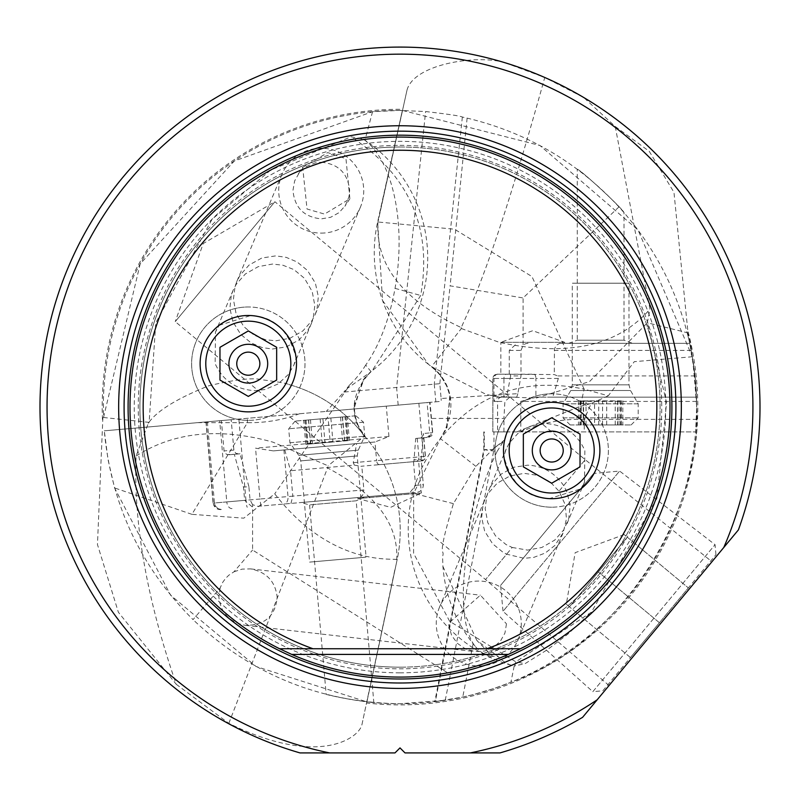 <?xml version="1.0" encoding="UTF-8"?>
<svg xmlns="http://www.w3.org/2000/svg" width="800" height="800" viewBox="0 0 800 800"><rect width="100%" height="100%" fill="white"/><g stroke="black" fill="none" stroke-linecap="round" stroke-linejoin="round"><path stroke-width="0.6" stroke-dasharray="4 3" d="M615.22 126.46L649.25 151.31L673.97 192.36L688.02 332.92L647.34 322.78L649.96 309.11L615.22 126.46L583.64 97.45A360 360 0 0 1 738.4 529.9L582.58 717.35A360 360 0 0 1 500.02 752.91L405.01 752.91L400 747.9L394.99 752.91L299.98 752.91A360 360 0 0 1 40 407.09A360 360 0 0 1 505.09 62.77C478.1 54.17 413.51 63.79 406.95 90.37L402.51 110.43A296.66 296.66 0 0 0 103.52 417.49L140.2 263.87L234.35 160.98L372.55 111.7L399.08 110.42L425.62 111.53C448.48 114.19 460.73 116.03 462.35 117.05L467.12 118.12C526.66 132.45 577.27 162.05 618.95 206.91C654.46 246.19 678.05 291.66 689.73 343.31L695.02 375.91L696.66 407.09L695.59 381.83L692.36 356.75L638.07 230.08L539.92 145.49L402.51 110.43A296.66 296.66 0 0 0 103.52 417.49L149.13 422.37L155.76 322.89L212.04 219.28L270.63 170.13L351.04 136.81L363.22 139.04L364.94 140.31A130.83 64.51 -84 0 1 395.03 288.36A130.83 64.51 -84 0 1 365.7 365.08L371.01 371.58L372.1 370.75L420.7 295.48C432.52 227.93 409.3 175.04 351.04 136.81M696.41 419.37L696.66 407.09L695.62 431.89L696.41 419.37L584.25 419.38A141.73 135.45 23.5 0 0 521 431.89L695.62 431.89L492.85 431.89L492.91 378.46L493.95 378.46L493.95 401.42L496.28 398L499.13 397.17L509.86 397.17L504.89 401.42L503.92 418.43L431.22 418.43L432.47 432.7L428.6 437.31L423.03 437.8L421.14 459.3L423.38 485.51L422.61 488.57L419.92 491.43L416.93 492.39L257.75 506.32L252.59 504.69L252.59 550.04L450.4 674.57L493.95 449.61L493.95 431.89L503.92 431.89L492.91 431.89M577.25 169.2C580.72 169.85 622.28 208.14 624.02 212.6C622.31 208.17 580.71 169.84 577.25 169.2L577.25 340.21L624.02 340.21L632.53 343.31L568.75 343.31L632.53 343.31M552.78 397.17L696.5 397.17L536.37 397.17L552.78 397.17L558.32 378.46L557.49 375.91L554.29 374.56L497.1 374.2L533.73 374.2M695.02 375.91L557.49 375.91M559.77 343.31L689.73 343.31L559.77 343.31L556.33 345.23L554.44 348.94L554.29 374.56M528.07 343.31A7.09 7.05 -90 0 0 523.09 345.38L521 350.39L521 375.91L517.85 393.65L441.11 398.51L439.81 383.69L343.86 392.08L326.32 411.4L441.27 401.34L441.11 398.51M618.95 206.91L523.09 297.95L523.09 345.38M467.12 118.12L450.1 285.83L523.09 297.95M439.81 383.69L450.1 285.83M102.89 417.51L97.46 544.54L118.38 612.26L176.26 684.31C146.81 599.17 133.43 523.06 136.11 455.99L148.32 423.23C156.46 411.15 176.56 398.69 208.62 385.83C235.35 379.4 253.38 377.41 262.71 379.86C278.68 381.94 287.42 383.5 288.9 384.54A142.02 142.01 -37 0 1 364.49 436.08A142.02 142.01 -40.5 0 1 397.12 559.8C398.35 557.11 334.02 570.16 274.72 493.82L243.82 518.16L191.9 514.33L247.42 422.66A141.73 138.76 -148.8 0 0 299.53 413.74L104.29 430.82L231.17 419.72L221.37 420.58L224.09 451.41L224.94 453.13L227.01 454.52L234.31 454.31L243.49 487.13L244.65 500.35L226.79 501.91L219.68 420.73L221.37 420.58M299.53 413.74L326.32 411.4M431.22 418.43L429.64 402.36L441.27 401.34M429.64 402.36L219.68 420.73M688.02 332.92L687.21 332.81C690.3 335.86 693.45 360.62 696.66 407.09A296.66 296.66 0 0 1 366.77 701.88L397.12 559.8L366.91 701.9L256.07 666.5L170.62 595.22L114.57 487.94L108.03 459.63L104.29 430.82C111.15 504.44 140.73 567.37 193.03 619.62L220.14 587.95L222.74 582.3L225.48 578.51L228.79 575.23L233.97 571.79L252.59 550.04M493.71 448.43L503.39 441.53L504.94 439.69L493.71 448.43L475.88 466.35L453.4 503.64C435.42 563.42 445.39 546.93 442.56 556.68L442.92 566.41A141.73 141.73 0 0 0 475.6 646.77A116.36 49.17 -79 0 1 473.16 643.54C450.2 605.47 471.32 504.15 497.09 451.46L483.79 449.66L434.8 701.7L445.23 700.28L400 703.75C320.11 702.51 251.12 674.47 193.03 619.62M493.95 449.61L484.32 449.61L435.33 701.64L462.76 697.04L473.28 694.56L494.02 688.46L510.92 682.23L514.19 665.99A141.66 59.87 101 0 1 512.35 665.56A141.66 59.87 101 0 1 498.26 656.58L476.81 640.41L492.59 656.32L498.26 656.58M176.26 684.31L228.82 723.35C319.26 768.04 359.62 737.57 361.99 724.38L366.77 701.88A296.66 296.66 0 0 0 696.66 407.09C702.29 498.8 633.71 637.66 510.92 682.23M364.38 496.99L356.18 500.81L309.58 504.89L326.17 694.42C342 698.23 357.89 700.95 373.83 702.59L356.18 500.81L309.58 504.89L300.84 502.55L364.38 496.99L300.84 502.55M326.17 694.42C342 698.23 357.89 700.95 373.83 702.59M696.66 406.88A296.66 296.66 0 0 0 687.21 332.81A296.66 296.66 0 0 1 696.66 407.09A296.66 296.66 0 0 0 696.66 406.88M136.11 455.99C174.12 431.91 219.73 427.3 272.93 442.15L328.07 465.82L327.57 467.93C375.51 493.48 398.57 524.08 396.75 559.72M228.82 723.35L327.57 467.93M288.9 384.54A142.02 142.01 -37 0 1 364.49 436.08L328.07 465.82M148.32 423.23L149.13 422.37M364.31 435.84A142.02 142.02 0 0 1 364.49 436.08C366.67 438.85 335.95 408.61 370.99 371.6L369.95 372.51A142.02 142.02 0 0 0 371 371.59M302.69 167.38L327.72 152.6L345.97 158.71L349.89 198.78L324.51 214.08L307.03 209L302.69 167.38L297.73 174.81M372.55 111.7L364.94 140.31M406.95 90.37L377.96 222.05C375.42 265.38 403.17 300.55 461.2 327.57C477.3 292.62 499.27 240.7 544.77 77.48L583.64 97.45M397.69 110.43L402.51 110.43L379.38 214.76M692.36 356.75L634.3 361.67L608.27 395.8L584.14 389.13L531.94 276.54L454.51 229.2L377.64 221.97L382.56 300.52L428.54 364.38L431.55 366.68C428.5 364.2 469.49 389.6 440.41 438.63L413.67 493.37L413.59 553.33L449.68 621.33L515.8 661.81L591.37 612.18L567.68 634.29L547.38 649.69L524.99 663.7L514.19 665.99M608.27 395.8L591.15 403.5L584.25 419.38L584.25 431.89M504.94 439.69L507.32 431.89L521 431.89M507.32 431.89L493.95 431.89M503.92 431.89L503.92 418.43M509.86 397.17L516.73 397.17L517.85 393.65M696.61 401.42L520.8 401.42L536.37 397.17M564.64 343.31L564.64 342.31L500.86 342.31L500.86 374.2M516.73 397.17L506.62 397.17L510.62 375.91L521 375.91M510.13 374.2L510.62 375.91M506.62 397.17L499.13 397.17M509.27 374.2L509.27 350.39L517.01 343.31M500.86 342.31L564.64 342.31L532.75 330.71L500.86 342.31M356.61 443.61L273.38 450.89L255.54 448.18L388.94 436.51L374.98 441.99L356.61 443.61L353.25 462.68L354.38 465.14L290.57 470.72L292.8 496.14L363.89 489.92L361.81 466.2L360.87 466.28L421.6 460.97L413.46 461.68L415.54 485.4L409.57 493.04L416.93 492.39M284.75 449.89L290.57 470.72M354.38 465.14L360.87 466.28M257.75 506.32L360.2 497.36L357.76 497.57L357.85 498.56L421.39 493L418.61 461.23L374.07 465.13M363.12 466.08L361.81 466.2M360.2 497.36L362.67 495.21L363.89 489.92M413.46 461.68L418.61 461.23M421.39 493L357.85 498.56L390.63 507.34L421.39 493M357.76 497.57L409.57 493.04M252.59 504.69L250.06 499.88L248.89 486.66L243.49 487.13M252.12 506.81L244.65 500.35L250.06 499.88M248.89 486.66L240 453.81L234.31 454.31M229.08 454.76L240 453.81M238.55 453.93L235.78 453.25L233.93 450.55L231.17 419.72M233.97 571.79L241.99 569.13L250.53 568.88C266.55 572.03 275.43 581.5 277.17 597.3C275.37 616 264.82 625.36 245.51 625.37C229.49 622.22 220.6 612.75 218.86 596.94L220.14 587.95M445.23 700.28L450.4 674.57M483.79 431.89L483.79 449.66L484.32 449.61L484.32 431.89M442.92 566.41L476.81 640.41M497.09 451.46L503.39 441.53M475.6 646.77A116.36 49.17 -79 0 0 492.59 656.32M461.2 327.57L461.35 328.53L431.55 366.68L486.04 394.36L495.12 396.39L535.92 398.15L589.5 381.59L647.37 322.81L666.58 402.64L657 498.2L591.37 612.18M461.35 328.53L499.48 342.4C567.86 357.07 618.02 345.98 649.96 309.11M516.82 431.89L580.33 406.28L584.14 389.13C525.21 376.96 477.3 393.46 440.41 438.63L447.01 427.5L449.85 395.18L446.37 385.25L440.82 376.09L436.69 371.3L429.93 365.46M475.88 466.35L440.4 438.64A142.02 142.02 0 0 1 440.94 437.92M514.69 666.07L515.8 661.81L524.99 663.7M580.33 406.28L591.15 403.5M505.09 62.77L544.77 77.48M609.03 685.53L711.95 561.73L609.03 685.53L485.55 579.57L175.24 321.62L274.9 201.73L585.21 459.68L559.01 491.19L565.09 504.4L566.48 518.73L563.16 532.77L554.94 545.41L545.21 553.04L533.77 557.39L524.14 558.32L506.65 554.19L485.55 579.57L512.23 547.47L506.07 544.57L495.51 535.85L487.78 522.61L485.18 508.6L486.8 495.88L488.6 490.72L506.19 448.98M400 147.01A260.08 260.08 0 0 1 660.08 407.09A260.08 260.08 0 0 1 400 667.17A260.08 260.08 0 0 0 660.08 407.09A260.08 260.08 0 0 0 400 147.01A260.08 260.08 0 0 0 139.92 407.09A260.08 260.08 0 0 0 400 667.17A260.08 260.08 0 0 1 139.92 407.09A260.08 260.08 0 0 1 400 147.01A260.08 260.08 0 0 1 660.08 407.09A260.08 260.08 0 0 1 400 667.17A260.08 260.08 0 0 1 139.92 407.09A260.08 260.08 0 0 1 400 147.01M400 137.09A270 270 0 0 1 670 407.09A270 270 0 0 1 400 677.09A270 270 0 0 1 130 407.09A270 270 0 0 1 400 137.09M487.03 648.74L312.97 648.74M599.88 450.5A48.19 48.19 0 0 0 551.69 402.31A48.19 48.19 0 0 0 503.86 456.36C511.2 483.79 526.34 497.88 549.29 498.63L580.89 488.83A48.19 48.19 0 0 0 599.88 450.5M580.89 488.83L584.54 482.03L584.85 450.5C577.25 433.64 564.02 424.65 545.17 423.52L531.27 425.73L518.88 432.39L509.28 443.03L506.19 448.97L503.86 456.36M512.23 547.47L527.6 550.1L541.81 547.48L554.67 540.16L563.73 529.94L568.73 518.62L570.13 506.15L567.22 492.59L563.66 485.61C554.76 472.64 542.75 465.83 527.62 465.16L513.62 467.3L500.86 474.32L491.85 484.48L488.6 490.72M563.66 485.61L585.21 459.68L711.95 561.73M274.9 201.73L175.24 321.62L203.25 243.53L274.9 201.73M272.38 349.02L286.38 346.88L299.14 339.85L308.15 329.69L311.4 323.45L313.2 318.3L314.82 305.57L312.22 291.56L304.49 278.33L293.93 269.6L282.85 265.2L272.4 264.06L258.19 266.68L245.34 273.98L236.27 284.24L233.08 290.34L231.26 295.63L229.88 308.18L232.87 321.8L240.82 334.47L251.16 342.93L262.07 347.54L272.38 349.02M439.59 607A42.52 42.44 22.9 0 0 478.77 665.96A42.52 42.44 22.9 0 0 521.28 623.57A42.52 42.44 22.9 0 0 439.59 607L484.84 499.63L488.03 493.53L497.11 483.27L509.95 475.97L524.17 473.35L537.68 475.35L550.09 481.82L559.01 491.19M484.84 499.63L483.02 504.91L481.65 517.47L484.63 531.09L492.58 543.76L502.93 552.22L506.65 554.19M275.83 340.82L290.05 338.21L302.89 330.9L311.97 320.65L315.16 314.54L316.98 309.26L318.35 296.71L315.37 283.09L307.42 270.41L297.07 261.95L286.17 257.35L275.86 255.87L261.85 258.01L249.09 265.03L240.09 275.19L236.84 281.43L235.03 286.59L233.42 299.31L236.01 313.32L243.75 326.56L254.3 335.28L265.38 339.68L275.83 340.82M506.48 623.86L504.94 633.03L500.43 641.16L493.52 647.33L484.84 650.98L475.22 651.63L465.71 649.07L457.49 643.45L451.65 635.46L448.88 626.12L448.7 623.23L480.39 595.17L506.48 623.86M321.23 233.11A42.52 42.44 -157.1 0 0 363.73 190.72A42.52 42.44 -157.1 0 0 282.05 174.15A42.52 42.44 -157.1 0 0 321.23 233.11M321.29 162.23C338.42 163.88 347.87 173.27 349.64 190.4L348.95 196.79L345.34 205.58L339.01 212.67L330.69 217.27L321.32 218.86C303.99 217.13 294.54 207.61 292.97 190.32L294.63 180.96L299.3 172.67L306.46 166.41L315.29 162.87L321.29 162.23M219.11 325.35L250.71 315.55C273.66 316.3 288.8 330.39 296.14 357.81L293.81 365.2L288.47 374.38L278.01 383.99L264.78 389.56L254.83 390.65C236.05 389.57 222.82 380.58 215.15 363.68L215.45 332.15L219.11 325.35A48.19 48.19 0 0 0 248.31 411.86A48.19 48.19 0 0 0 296.14 357.81M290.97 503.41L292.8 496.14L288.01 496.56A7.09 4.67 85 0 1 283.98 504.02M273.38 450.89L374.56 442.04M413.84 461.65L414.02 459.92L421.14 459.3M423.03 437.8L415.71 438.44L414.02 459.92M415.71 438.44L428.6 437.31M421.05 437.97L423.56 434.65L423.3 433.5L429.74 432.94L427.09 402.58M365.7 365.08A127.64 62.93 -84 0 1 349.7 384.86L347.58 388.2L369.94 372.52L362.71 380.48L354.2 408.21L355.4 417.54L358.54 426.58L366.16 438A142.02 142.02 0 0 1 397.12 559.82L366.91 701.9M347.58 388.2L274.72 493.82M191.9 514.33L114.57 487.94M349.7 384.86L343.86 392.08M361.99 724.38L395.26 567.86M568.75 343.31L577.25 340.21L624.02 340.21L624.02 212.6M366.03 557.17L309.61 562.11L366.03 557.17M290 442.75L364.75 436.21L290 442.75M363.45 422.24L288.7 428.78L363.45 422.24M355.79 415.79L295.14 421.1L355.79 415.79M328.1 418.22L303.68 420.35L347.32 416.54L328.1 418.22L330.2 442.22L349.42 440.54L305.78 444.36L330.2 442.22M572.43 283.21L628.98 283.21L572.43 283.21M638.01 403.82L563.08 403.82L638.01 403.82M563.26 417.86L638.2 417.86L563.26 417.86M570.31 424.94L631.11 424.94L570.31 424.94M594.58 424.94L622.82 424.94L578.45 424.94L594.58 424.94L594.58 400.85L578.45 400.85L622.82 400.85L594.58 400.85M602.83 690.77L715.97 554.67L602.83 690.77L592.83 691.69L715.05 544.67L592.83 691.69L503.01 611.31L619.61 471.05L503.01 611.31L500.62 585.36L593.66 473.44L500.62 585.36M659.4 622.72L630.45 657.55L688.35 587.9L659.4 622.72L598.36 571.98L627.31 537.16L624.2 534.58L688.35 587.9L627.31 537.16L569.42 606.81L566.31 604.22L569.42 606.81L598.36 571.98L659.4 622.72M715.97 554.67L715.05 544.67L619.61 471.05L593.66 473.44M630.45 657.55L569.42 606.81L630.45 657.55M248.31 420.37A56.69 56.69 0 0 1 191.62 363.68A56.69 56.69 0 0 1 248.31 306.98A56.69 56.69 0 0 0 191.62 363.68A56.69 56.69 0 0 0 248.31 420.37A56.69 56.69 0 0 0 305 363.68A56.69 56.69 0 0 0 248.31 306.98A56.69 56.69 0 0 1 305 363.68A56.69 56.69 0 0 1 248.31 420.37M248.31 321.16A42.52 42.52 0 0 1 290.83 363.68A42.52 42.52 0 0 1 248.31 406.2A42.52 42.52 0 0 1 205.79 363.68A42.52 42.52 0 0 1 248.31 321.16M219.97 347.31L219.97 380.04L248.31 396.41L276.66 380.04L276.66 347.31L248.31 330.94L219.97 347.31M551.69 507.19A56.69 56.69 0 0 1 495 450.5A56.69 56.69 0 0 1 551.69 393.8A56.69 56.69 0 0 0 495 450.5A56.69 56.69 0 0 0 551.69 507.19A56.69 56.69 0 0 0 608.38 450.5A56.69 56.69 0 0 0 551.69 393.8A56.69 56.69 0 0 1 608.38 450.5A56.69 56.69 0 0 1 551.69 507.19M551.69 407.98A42.52 42.52 0 0 1 594.21 450.5A42.52 42.52 0 0 1 551.69 493.02A42.52 42.52 0 0 1 509.17 450.5A42.52 42.52 0 0 1 551.69 407.98M523.34 434.13L523.34 466.86L551.69 483.23L580.03 466.86L580.03 434.13L551.69 417.77L523.34 434.13M691.2 350.39L554.29 350.39M462.35 117.05L434.27 384.16M434.28 384.16L435.82 401.82M688.15 331.88A297.8 297.8 0 0 1 366.54 703M102.46 419.51A297.8 297.8 0 0 1 402.76 109.3M428.54 364.38A142.02 142.02 0 0 1 377.63 221.97L402.37 110.43L377.96 222.05M493.95 401.42L497.59 401.42L497.59 431.89M501.84 397.17A4.25 4.24 -90 0 0 497.59 401.42L504.89 401.42M558.32 378.46L535.9 378.46L535.9 397.17M534.06 374.21A4.25 1.9 90 0 1 535.9 378.46L492.91 378.46A4.25 4.24 90 0 1 497.15 374.2M520.8 401.42L520.8 431.89M498.19 374.2A4.25 4.24 -90 0 0 493.95 378.46L503.93 378.46A4.25 2.82 90 0 1 506.75 374.2M503.93 397.17L503.93 378.46L510.25 378.46M509.27 350.39L521 350.39M425.9 437.54A4.25 4.23 -95 0 0 429.74 432.94L432.47 432.7M418.87 403.3L423.53 456.53L425.3 456.38L423.3 433.5M353.25 462.68L376.61 460.64L374.98 441.99M379.47 464.65A4.25 2.5 -95 0 1 376.61 460.64L423.53 456.53A4.25 4.23 85 0 1 419.69 461.14M388.94 436.51L386.29 406.15M283.93 449.96L288.01 496.56L259.99 499.01L255.54 448.18M415.54 485.4L423.36 484.72M233.86 450.08L224.02 450.94M473.16 643.54L462.76 697.04M453.4 503.64L413.67 493.37M400 672.83A265.75 265.75 0 0 1 134.25 407.09A265.75 265.75 0 0 1 400 141.34A265.75 265.75 0 0 1 665.75 407.09A265.75 265.75 0 0 1 400 672.83M400 145.35A261.74 261.74 0 0 1 661.74 407.09A261.74 261.74 0 0 1 400 668.83A261.74 261.74 0 0 1 138.26 407.09A261.74 261.74 0 0 1 400 145.35M232.05 508.57A7.09 4.67 85 0 1 226.79 501.91L214.46 502.99A7.09 7.05 -95 0 0 222.1 509.44M220.92 509.54A7.09 7.05 85 0 1 213.28 503.1L245.95 500.24A7.09 0.74 85 0 0 247.3 507.23M207.35 421.81L214.46 502.99L213.28 503.1L206.17 421.91M261.35 506A7.09 0.74 -95 0 1 259.99 499.01L245.95 500.24L238.85 419.05M421.46 460.98A4.25 4.23 -95 0 0 425.3 456.38L418.86 456.94A4.25 3.3 -95 0 1 415.93 461.46M417.23 438.3L418.86 456.94L414.3 457.34M395.03 288.36L420.7 295.48M197.56 422.66L247.42 422.66L247.42 418.3M398.16 405.11L396.62 387.46L425.62 111.53M357.17 455.94L300.75 460.88L357.17 455.94M298.81 455.35L358.25 450.15L298.81 455.35M340.55 417.13L342.65 441.13M347.08 440.74L344.98 416.74M345.9 416.66L348 440.66M342.38 416.97L344.48 440.97M330.85 417.98L332.95 441.98M322.9 418.67L325 442.67M310.45 419.76L312.55 443.76M306.01 420.15L308.11 444.15M305.09 420.23L307.19 444.23M308.61 419.92L310.71 443.92M320.14 418.91L322.24 442.92M572.43 384.83L628.98 384.83L572.43 384.83M630.35 390.5L570.77 390.5L630.35 390.5M583.27 424.94L583.27 400.85M579.98 400.85L579.98 424.94M581.36 424.94L581.36 400.85M586.03 424.94L586.03 400.85M598.73 424.94L598.73 400.85M606.69 424.94L606.69 400.85M618 424.94L618 400.85M621.29 424.94L621.29 400.85M619.91 424.94L619.91 400.85M615.24 424.94L615.24 400.85M602.55 424.94L602.55 400.85M363.3 139.1A142.02 142.02 0 0 1 372.1 370.75L364.4 378.26L354.22 405.42L354.84 414.8L357.43 424.02L364.35 435.89M497.1 374.2L494.07 375.47L492.85 378.46L492.85 431.89M428.83 437.29L431.74 435.76L432.7 432.68L430.04 402.32M431.56 366.69L437.91 372.59L441.87 377.52L447.1 386.87L450.23 396.92L446.27 429.13L439.85 439.32A142.02 142.02 0 0 0 512.33 665.55M566.93 523.81L584.55 482.02M517.95 640.02L563.16 532.77M245.51 625.37L474.71 651.58M250.61 568.89L480.39 595.17M360.41 207.17L315.16 314.54M282.05 174.15L236.83 281.43M349.89 198.78L344.88 206.28M311.4 323.46L293.81 365.19M233.08 290.34L215.45 332.16M205.97 421.93L213.08 503.11L213.66 505.37L220.75 509.56M421.6 460.97L424.51 459.44L425.46 456.36L423.56 434.65M355.85 415.79L363.53 422.23L364.75 436.21L358.25 450.15L357.23 455.93L366.09 557.17M295.14 421.1L288.7 428.78L289.92 442.76L298.75 455.36L300.75 460.88L309.61 562.11M348.11 440.65L346.01 416.65M344.64 440.96L342.54 416.95M349.42 440.54L347.32 416.54M307.08 444.24L304.98 420.24M310.55 443.94L308.45 419.94M305.78 444.36L303.68 420.35M631.11 424.94L638.2 417.86L638.2 403.82L630.5 390.5L628.98 384.83L628.98 283.21M570.16 424.94L563.08 417.86L563.08 403.82L570.77 390.5L572.29 384.83L572.29 283.21M578.45 400.85L578.45 424.94M583.6 400.85L583.6 424.94M580.42 400.85L580.42 424.94M622.82 400.85L622.82 424.94M617.67 400.85L617.67 424.94M620.85 400.85L620.85 424.94M624.2 534.58L575.15 552.69L566.31 604.22"/><path stroke-width="1.2" d="M40 407.09A360 360 0 0 0 299.98 752.91L329.63 752.91A352.91 352.91 0 0 1 400 54.17A352.91 352.91 0 0 1 723.78 547.49L738.4 529.9A360 360 0 0 0 400 47.09A360 360 0 0 0 40 407.09M597.2 699.77A352.91 352.91 0 0 1 470.37 752.91L500.02 752.91A360 360 0 0 0 582.58 717.35L723.78 547.49M470.37 752.91L405.01 752.91L400 747.9L394.99 752.91L329.63 752.91M400 125.75A281.34 281.34 0 0 1 681.34 407.09A281.34 281.34 0 0 1 400 688.43A281.34 281.34 0 0 1 118.66 407.09A281.34 281.34 0 0 1 400 125.75M520.43 648.74A270 270 0 0 0 400 137.09A270 270 0 0 0 279.57 648.74L487.03 648.74A256.85 256.85 0 0 0 400 150.24A256.85 256.85 0 0 0 312.97 648.74L279.57 648.74L291.69 654.41A270 270 0 0 0 508.31 654.41L520.43 648.74L487.03 648.74L520.43 648.74M599.88 450.5A48.19 48.19 0 0 1 551.69 498.69A48.19 48.19 0 0 1 503.5 450.5A48.19 48.19 0 0 1 551.69 402.31A48.19 48.19 0 0 1 599.88 450.5M296.5 363.68A48.19 48.19 0 0 1 248.31 411.86A48.19 48.19 0 0 1 200.12 363.68A48.19 48.19 0 0 1 248.31 315.49A48.19 48.19 0 0 1 296.5 363.68M248.31 321.16A42.52 42.52 0 0 0 205.79 363.68A42.52 42.52 0 0 0 248.31 406.2A42.52 42.52 0 0 0 290.83 363.68A42.52 42.52 0 0 0 248.31 321.16M219.97 347.31L248.31 330.94L276.66 347.31L276.66 380.04L248.31 396.41L219.97 380.04L219.97 347.31M248.31 344.29A19.39 19.39 0 0 0 228.92 363.68A19.39 19.39 0 0 0 248.31 383.07A19.39 19.39 0 0 0 267.7 363.68A19.39 19.39 0 0 0 248.31 344.29M248.31 375.22A11.55 11.55 0 0 0 259.86 363.68A11.55 11.55 0 0 0 248.31 352.13A11.55 11.55 0 0 0 236.76 363.68A11.55 11.55 0 0 0 248.31 375.22M551.69 407.98A42.52 42.52 0 0 0 509.17 450.5A42.52 42.52 0 0 0 551.69 493.02A42.52 42.52 0 0 0 594.21 450.5A42.52 42.52 0 0 0 551.69 407.98M523.34 434.13L551.69 417.77L580.03 434.13L580.03 466.86L551.69 483.23L523.34 466.86L523.34 434.13M551.69 431.11A19.39 19.39 0 0 0 532.3 450.5A19.39 19.39 0 0 0 551.69 469.89A19.39 19.39 0 0 0 571.08 450.5A19.39 19.39 0 0 0 551.69 431.11M551.69 462.04A11.55 11.55 0 0 0 563.24 450.5A11.55 11.55 0 0 0 551.69 438.95A11.55 11.55 0 0 0 540.14 450.5A11.55 11.55 0 0 0 551.69 462.04M400 131.17A275.91 275.91 0 0 0 124.09 407.09A275.91 275.91 0 0 0 400 683A275.91 275.91 0 0 0 675.91 407.09A275.91 275.91 0 0 0 400 131.17M400 678.99A271.9 271.9 0 0 0 671.9 407.09A271.9 271.9 0 0 0 400 135.18A271.9 271.9 0 0 0 128.1 407.09A271.9 271.9 0 0 0 400 678.99M291.69 654.41L508.31 654.41"/></g></svg>
